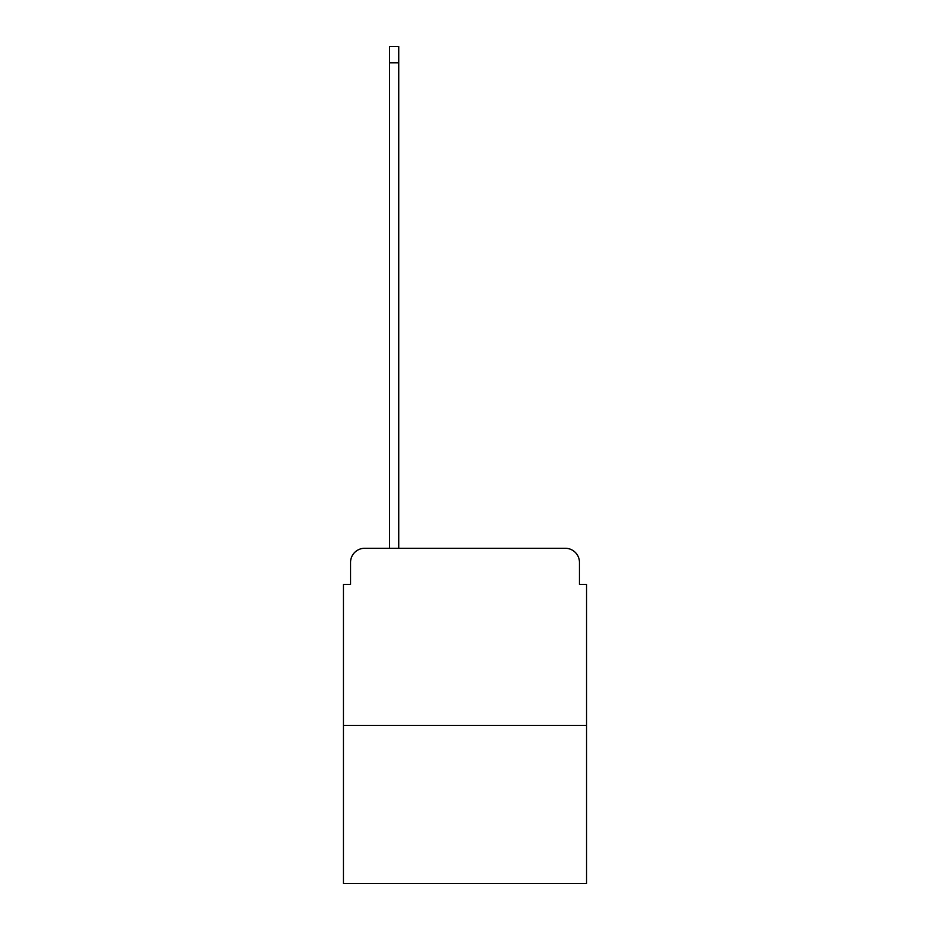 <?xml version="1.0" encoding="UTF-8"?>
<svg xmlns="http://www.w3.org/2000/svg" width="930" height="930" viewBox="0 0 930 930"><rect width="100%" height="100%" fill="white"/><g stroke="black" fill="none" stroke-linecap="round" stroke-linejoin="round"><path stroke-width="1.4" d="M350.54 562.452L350.54 584.424L350.54 562.452A14.171 14.171 0 0 1 364.711 548.27L389.519 548.27L389.519 46.5L398.738 46.5L398.738 548.27L565.289 548.27L364.711 548.27M586.551 725.458L343.449 725.458L343.449 883.5L586.551 883.5L586.551 584.424L579.46 584.424L579.46 562.452A14.171 14.171 0 0 0 565.289 548.27M343.449 725.458L343.449 584.424L350.54 584.424M579.46 584.424L579.46 562.452M389.519 62.798L398.738 62.798"/></g></svg>
